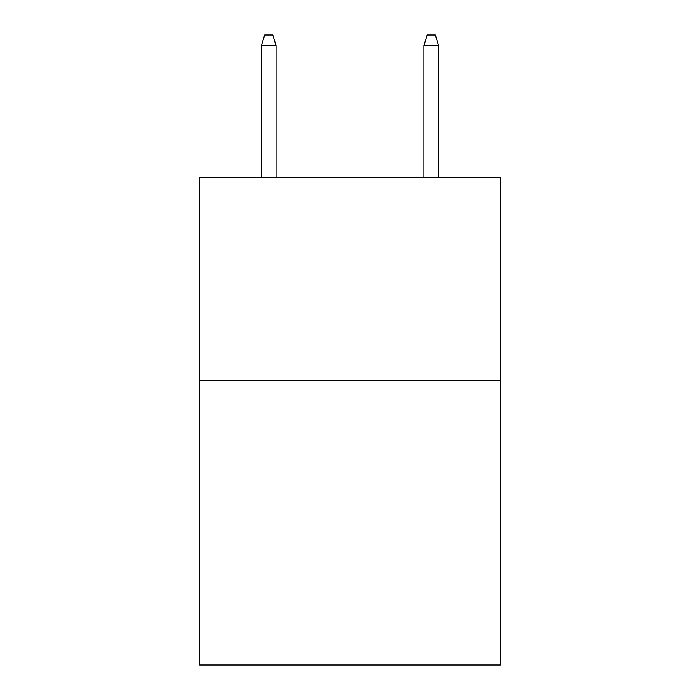 <?xml version="1.0" encoding="UTF-8"?>
<svg xmlns="http://www.w3.org/2000/svg" width="700" height="700" viewBox="0 0 700 700"><rect width="100%" height="100%" fill="white"/><g stroke="black" fill="none" stroke-linecap="round" stroke-linejoin="round"><path stroke-width="1.05" d="M500.351 380.555L500.351 665L199.649 665L199.649 177.38L500.351 177.38L500.351 380.555L199.649 380.555M276.045 177.38L276.045 45.561L261.415 45.561L261.415 177.38M261.415 45.561L264.67 35L272.79 35L276.045 45.561M423.955 45.561L427.21 35L435.33 35L438.585 45.561L423.955 45.561L423.955 177.38M438.585 45.561L438.585 177.38"/></g></svg>

